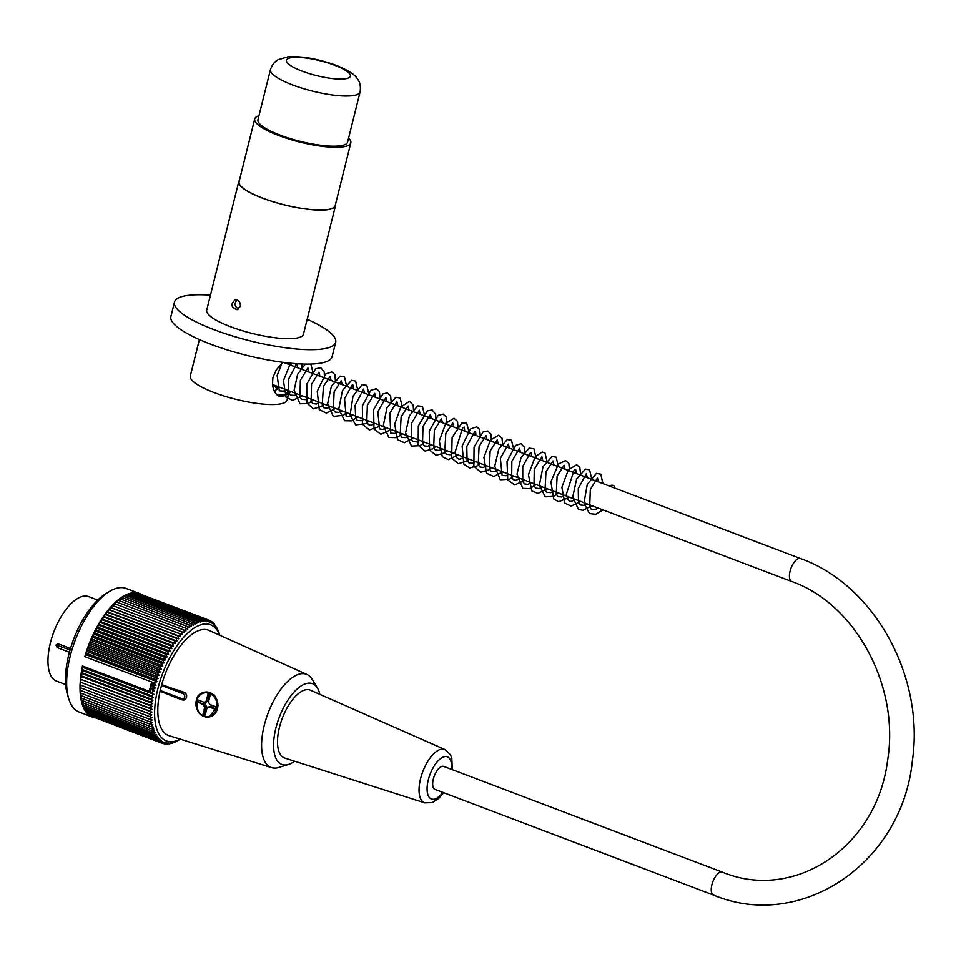 <?xml version="1.0" encoding="UTF-8"?>
<svg xmlns="http://www.w3.org/2000/svg" width="961" height="961" viewBox="0 0 961 961"><rect width="100%" height="100%" fill="white"/><g stroke="black" fill="none" stroke-linecap="round" stroke-linejoin="round"><path stroke-width="1.44" d="M348.591 138.072A49.516 11.508 -166 0 1 350.813 142.889A49.516 11.508 -166 0 1 299.988 142.084A49.516 11.508 -166 0 1 254.725 118.936A49.516 11.508 -166 0 1 258.953 115.716M350.813 142.889L335.173 205.606A49.516 11.508 -166 0 1 284.348 204.801A49.516 11.508 -166 0 1 239.097 181.653L254.725 118.936M713.579 895.099L435.009 789.413A12.289 5.442 -69.2 0 1 433.315 779.035A12.289 5.442 -69.2 0 1 443.73 766.422L722.3 872.107C794.351 902.067 876.925 847.218 887.616 760.259C899.964 686.07 855.254 603.712 791.756 581.513A12.289 5.442 110.8 0 1 790.074 571.134A12.289 5.442 110.8 0 1 800.489 558.533C874.594 584.901 924.89 676.832 912.325 761.076C902.211 862.822 801.246 931.762 713.579 895.099A12.289 5.442 -69.2 0 1 711.897 884.721A12.289 5.442 -69.2 0 1 722.3 872.107M69.432 652.231L57.192 647.594L55.966 645.083L58.128 643.834L70.489 648.519M57.336 643.738L58.128 643.834M97.734 600.06L88.64 596.613A45.191 20.001 110.8 0 0 53.9 631.773A45.191 20.001 110.8 0 0 56.579 681.121L65.672 684.568M55.966 645.083L70.081 649.888M183.527 629.863L114.239 603.568L113.374 605.85L112.365 605.466L109.746 609.815L108.641 609.67L107.956 611.977L106.815 611.965L106.178 614.271L105.013 614.367L104.437 616.674L103.247 616.89L102.731 619.184L101.506 619.521L101.061 621.791L99.812 622.247L99.427 624.482L98.154 625.07L97.842 627.269L96.544 627.965L96.304 630.128L94.995 630.945L94.827 633.059L92.076 637.083L92.04 639.101L90.706 640.23L90.742 642.188L89.409 643.426L89.517 645.312L88.184 646.657L88.364 648.459L85.973 653.168L86.286 654.813L84.808 656.663A66.129 29.274 -69.2 0 1 139.525 593.526L126.155 588.456A66.129 29.274 110.8 0 0 109.578 591.387A66.129 29.274 110.8 0 0 70.189 656.279A66.129 29.274 110.8 0 0 68.784 698.923A66.129 29.274 110.8 0 0 79.246 712.101L92.616 717.182A66.129 29.274 -69.2 0 1 82.478 666.009L149.339 691.379A66.129 29.274 110.8 0 1 150.409 686.719A66.129 29.274 110.8 0 1 151.67 682.022L154 682.827A249.896 181.341 169.4 0 0 157.039 681.661A248.539 130.924 38.6 0 0 155.274 679.451A248.539 173.256 172.1 0 0 158.036 678.478A248.539 140.186 40.5 0 0 156.331 676.184A248.539 165.676 174.6 0 0 159.118 675.307A248.539 149.063 42.5 0 0 157.484 672.94A248.539 157.652 176.9 0 0 160.271 672.147A248.539 157.52 44.6 0 0 158.709 669.709A248.539 149.195 179 0 0 161.496 669.024A248.539 165.556 46.9 0 0 160.006 666.526A248.539 140.318 -179 0 0 162.793 665.937A248.539 173.136 49.4 0 0 161.364 663.366A248.539 131.068 -177.1 0 0 164.151 662.898A248.539 180.248 52.1 0 0 162.793 660.267A248.539 121.458 -175.3 0 0 165.58 659.907A248.539 186.854 55 0 0 164.295 657.228A248.539 111.512 -173.6 0 0 167.058 656.976A248.539 192.957 58.2 0 0 165.845 654.249A248.539 101.253 -171.9 0 0 168.595 654.117A248.539 198.531 61.7 0 0 167.442 651.354A248.539 90.73 -170.4 0 0 170.181 651.33A248.539 203.564 65.6 0 0 169.1 648.531A248.539 79.955 -168.9 0 0 171.815 648.627A248.539 208.032 69.8 0 0 170.794 645.816A248.539 68.952 -167.4 0 0 173.485 646.02A248.539 211.925 74.5 0 0 172.536 643.185A248.539 57.768 -166 0 0 175.202 643.522A248.539 215.24 79.5 0 0 174.313 640.663A248.539 46.428 -164.6 0 0 176.944 641.119A248.539 217.979 85.1 0 0 176.115 638.248A248.539 34.956 -163.2 0 0 178.71 638.825A248.539 220.105 91 0 0 177.941 635.954A248.539 23.388 -161.9 0 0 180.5 636.65A248.539 221.631 97.4 0 0 179.791 633.792A248.539 11.748 -160.6 0 0 182.302 634.608A248.539 222.556 104 0 0 181.653 631.761L184.128 632.698A248.539 222.856 110.7 0 0 183.527 629.863A248.539 11.58 -157.9 0 1 185.953 630.921A248.539 222.556 117.5 0 0 185.401 628.098A248.539 23.208 -156.6 0 1 187.779 629.275A248.539 221.655 124.1 0 0 187.287 626.488A248.539 34.776 -155.2 0 1 189.617 627.785A248.539 220.129 130.4 0 0 189.161 625.034A248.539 46.248 -153.9 0 1 191.431 626.44A248.539 218.015 136.4 0 0 191.023 623.725A248.539 57.6 -152.5 0 1 193.245 625.251A248.539 215.288 141.9 0 0 192.873 622.584A248.539 68.784 -151.1 0 1 195.035 624.206A248.539 211.985 147 0 0 194.699 621.599A248.539 79.787 -149.6 0 1 196.801 623.329A248.539 208.093 151.7 0 0 196.5 620.782A248.539 90.562 -148.1 0 1 198.543 622.62A248.539 203.636 155.9 0 0 198.278 620.133A248.539 101.097 -146.5 0 1 200.248 622.067A248.539 198.615 159.8 0 0 200.008 619.653A248.539 111.356 -144.9 0 1 201.918 621.683A248.539 193.053 163.3 0 0 201.702 619.34A248.539 121.302 -143.2 0 1 203.54 621.455A248.539 186.951 166.5 0 0 203.36 619.196A248.539 130.924 -141.4 0 1 205.125 621.407A248.539 180.356 169.4 0 0 204.957 619.22A248.539 140.186 -139.5 0 1 206.663 621.515A248.539 173.256 172.1 0 0 206.507 619.425A248.539 149.063 -137.5 0 1 208.141 621.791A248.539 165.676 174.6 0 0 207.996 619.797A248.539 157.52 -135.4 0 1 209.558 622.235A248.539 157.652 176.9 0 0 209.426 620.338A248.539 165.556 -133.1 0 1 210.915 622.848A248.539 149.195 179 0 0 210.783 621.046A248.539 173.136 -130.6 0 1 212.213 623.617A248.539 140.318 -179 0 0 212.081 621.923A248.539 180.248 -127.9 0 1 213.438 624.542A248.539 131.068 -177.1 0 0 213.294 622.956A248.539 186.854 -125 0 1 214.591 625.635A248.539 121.458 -175.3 0 0 214.435 624.157A248.539 192.957 -121.8 0 1 215.66 626.872A248.539 111.512 -173.6 0 0 215.504 625.515A248.539 198.531 -118.3 0 1 216.657 628.278A248.539 101.253 -171.9 0 0 216.477 627.028A248.539 203.564 -114.4 0 1 217.57 629.815A248.539 90.73 -170.4 0 0 217.378 628.686A248.539 208.032 -110.2 0 1 218.399 631.509A248.539 79.955 -168.9 0 0 218.183 630.488A248.539 211.925 -105.5 0 1 219.144 633.335A248.539 68.952 -167.4 0 0 218.904 632.434A248.539 215.24 -100.5 0 1 219.564 634.548A248.539 215.24 -100.5 0 1 219.781 635.257L219.564 634.548M84.808 656.663L151.67 682.022M139.525 593.526A66.129 29.274 -69.2 0 1 141.892 594.715M95.175 717.867A66.129 29.274 -69.2 0 1 92.616 717.182M149.339 691.379L151.646 692.292A249.896 199.167 -19.9 0 0 154.613 690.863A247.193 101.578 -146.4 0 0 152.859 689.121A247.193 192.008 -16.7 0 0 155.298 688.016A247.193 110.755 -144.9 0 0 153.58 686.202A247.193 186.578 -13.8 0 0 156.042 685.157A249.896 120.978 -143.4 0 0 154 682.827M151.646 692.292A249.896 91.055 31.9 0 1 153.892 694.31A248.539 203.636 155.9 0 1 151.225 695.68A248.539 79.787 30.4 0 1 153.316 697.41A248.539 208.093 151.7 0 1 150.685 698.851A248.539 68.784 28.9 0 1 152.847 700.473A248.539 211.985 147 0 1 150.24 701.962A248.539 57.6 27.5 0 1 152.463 703.476A248.539 215.288 141.9 0 1 149.904 705.026A248.539 46.248 26.1 0 1 152.174 706.431A248.539 218.015 136.4 0 1 149.652 708.029A248.539 34.776 24.8 0 1 151.982 709.314A248.539 220.129 130.4 0 1 149.508 710.96A248.539 23.208 23.4 0 1 151.886 712.125A248.539 221.655 124.1 0 1 149.448 713.795A248.539 11.58 22.1 0 1 151.874 714.852A248.539 222.556 117.5 0 1 149.496 716.558L151.97 717.495A248.539 222.856 110.7 0 1 149.64 719.224A248.539 11.748 19.4 0 0 152.162 720.041A248.539 222.556 104 0 1 149.892 721.783A248.539 23.388 18.1 0 0 152.451 722.48A248.539 221.631 97.4 0 1 150.228 724.234A248.539 34.956 16.8 0 0 152.823 724.81A248.539 220.105 91 0 1 150.661 726.564A248.539 46.428 15.4 0 0 153.292 727.021A248.539 217.979 85.1 0 1 151.189 728.774A248.539 57.768 14 0 0 153.856 729.111A248.539 215.24 79.5 0 1 151.826 730.853A248.539 68.952 12.6 0 0 154.517 731.069A248.539 211.925 74.5 0 1 152.535 732.799A248.539 79.955 11.1 0 0 155.25 732.895A248.539 208.032 69.8 0 1 153.34 734.6A248.539 90.73 9.6 0 0 156.078 734.576A248.539 203.564 65.6 0 1 154.24 736.258A248.539 101.253 8.1 0 0 156.991 736.126A248.539 198.531 61.7 0 1 155.226 737.772A248.539 111.512 6.4 0 0 157.988 737.519A248.539 192.957 58.2 0 1 156.283 739.129A248.539 121.458 4.7 0 0 159.07 738.769A248.539 186.854 55 0 1 157.424 740.33A248.539 131.068 2.9 0 0 160.211 739.85A248.539 180.248 52.1 0 1 158.649 741.363A248.539 140.318 1 0 0 161.436 740.787A248.539 173.136 49.4 0 1 159.934 742.24A248.539 149.195 -1 0 0 162.733 741.556A248.539 165.556 46.9 0 1 161.304 742.949A248.539 157.652 -3.1 0 0 164.091 742.168A248.539 157.52 44.6 0 1 162.721 743.49A248.539 165.676 -5.4 0 0 165.508 742.613A248.539 149.063 42.5 0 1 164.223 743.862A248.539 173.256 -7.9 0 0 166.986 742.889A248.539 140.186 40.5 0 1 165.76 744.066A248.539 180.356 -10.6 0 0 168.523 742.997A248.539 130.924 38.6 0 1 167.37 744.09A248.539 186.951 -13.5 0 0 170.109 742.937A248.539 121.302 36.8 0 1 169.016 743.946A248.539 193.053 -16.7 0 0 171.731 742.721A248.539 111.356 35.1 0 1 170.71 743.634A248.539 198.615 -20.2 0 0 173.412 742.336A248.539 101.097 33.5 0 1 172.451 743.153A248.539 203.636 -24.1 0 0 175.118 741.784A248.539 90.562 31.9 0 1 174.217 742.505A248.539 208.093 -28.3 0 0 176.86 741.063A248.539 79.787 30.4 0 1 176.019 741.688A248.539 211.985 -33 0 0 178.626 740.186A248.539 68.784 28.9 0 1 177.845 740.703A248.539 215.288 -38.1 0 0 179.671 739.61A248.539 215.288 -38.1 0 0 180.163 739.309M219.709 635.221A62.141 27.509 110.8 0 0 162.781 673.072A62.141 27.509 110.8 0 0 180.272 739.165M85.973 653.168L155.274 679.451M87.283 651.63L158.036 678.478M87.043 649.9L156.331 676.184M88.364 648.459L159.118 675.307M88.184 646.657L157.484 672.94M89.517 645.312L160.271 672.147M89.409 643.426L158.709 669.709M90.742 642.188L161.496 669.024M90.706 640.23L160.006 666.526M92.04 639.101L162.793 665.937M92.076 637.083L161.364 663.366M93.397 636.05L164.151 662.898M93.505 633.984L162.793 660.267M94.827 633.059L165.58 659.907M94.995 630.945L164.295 657.228M96.304 630.128L167.058 656.976M96.544 627.965L165.845 654.249M97.842 627.269L168.595 654.117M98.154 625.07L167.442 651.354M99.427 624.482L170.181 651.33M99.812 622.247L169.1 648.531M101.061 621.791L171.815 648.627M101.506 619.521L170.794 645.816M102.731 619.184L173.485 646.02M103.247 616.89L172.536 643.185M104.437 616.674L175.202 643.522M105.013 614.367L174.313 640.663M106.178 614.271L176.944 641.119M106.815 611.965L176.115 638.248M107.956 611.977L178.71 638.825M108.641 609.67L177.941 635.954M109.746 609.815L180.5 636.65M110.491 607.508L179.791 633.792M111.548 607.76L182.302 634.608M112.365 605.466L181.653 631.761M113.374 605.85L184.128 632.698M115.248 603.952L116.113 601.814L185.401 628.098M117.134 602.199L117.999 600.205L187.287 626.488M119.02 600.589L119.873 598.751L189.161 625.034M120.894 599.135L121.735 597.442L191.023 623.725M122.78 597.838L123.585 596.3L192.873 622.584M124.642 596.697L125.41 595.315L194.699 621.599M126.492 595.724L127.212 594.499L196.5 620.782M128.318 594.919L128.978 593.85L198.278 620.133M130.107 594.27L130.72 593.357L200.008 619.653M131.885 593.802L132.414 593.045L201.702 619.34M133.615 593.502L134.059 592.913L203.36 619.196M135.309 593.381L204.957 619.22M136.967 593.43L206.507 619.425M138.576 593.658L207.996 619.797M140.126 594.054L209.426 620.338M209.57 620.59L210.783 621.046M211.06 621.539L212.081 621.923M212.453 622.632L213.294 622.956M213.75 623.893L214.435 624.157M151.225 695.68L81.925 669.397L82.562 670.562L153.316 697.41M150.685 698.851L81.397 672.556L82.081 673.625L152.847 700.473M150.24 701.962L80.952 675.679L81.709 676.64L152.463 703.476M149.904 705.026L81.421 679.583L152.174 706.431M149.652 708.029L81.217 682.478L151.982 709.314M149.508 710.96L81.12 685.289L151.886 712.125M149.448 713.795L81.12 688.016L151.874 714.852M149.496 716.558L80.207 690.274L81.12 688.016M149.64 719.224L80.352 692.929L81.217 690.659M149.892 721.783L80.592 695.488L81.361 693.313M150.228 724.234L80.928 697.938L81.613 695.872M150.661 726.564L81.373 700.269L81.961 698.335M151.189 728.774L81.901 702.479L82.406 700.665M151.826 730.853L82.526 704.569L82.946 702.875M152.535 732.799L83.247 706.515L83.583 704.966M153.34 734.6L84.051 708.317L84.328 706.924M154.24 736.258L84.952 709.975L85.157 708.737M155.226 737.772L85.925 711.488L86.082 710.407M156.283 739.129L86.995 712.846L87.091 711.933M157.424 740.33L88.136 714.047L88.196 713.302M158.649 741.363L89.385 714.516M159.934 742.24L90.646 715.573M162.721 743.49L92.004 716.474M164.223 743.862L163.01 743.406M165.76 744.066L164.751 743.682M167.37 744.09L166.529 743.766M169.016 743.946L168.331 743.694M68.784 698.923L67.486 694.719A62.141 27.509 -69.2 0 1 68.796 654.645A62.141 27.509 -69.2 0 1 105.818 593.67L109.578 591.387M319.845 694.359A43.197 19.124 110.8 0 0 317.478 688.124L312.229 679.415A49.84 22.067 110.8 0 0 306.979 674.49L209.09 630.44A56.303 24.926 110.8 0 0 161.688 684.64L160.043 691.223A56.303 24.926 110.8 0 0 169.148 735.694L271.639 767.659A49.84 22.067 110.8 0 0 278.834 767.455L288.54 764.427A43.197 19.124 110.8 0 0 294.595 761.208M81.12 685.289L80.159 687.511M81.217 682.478L80.207 684.664M81.421 679.583L80.364 681.745M81.709 676.64L80.604 678.742M82.081 673.625L80.952 675.679M82.562 670.562L81.397 672.556M82.478 666.009L83.126 667.463L81.925 669.397M83.126 667.463L153.892 694.31M86.286 654.813L157.039 681.661M153.58 686.202L150.997 685.217L152.138 683.679L151.718 681.962M149.363 691.427L150.721 689.385L150.997 685.217M151.394 686.538L155.298 688.016M150.264 688.136L152.859 689.121M152.138 683.679L156.042 685.157M150.721 689.385L154.613 690.863M306.979 674.49A49.84 22.067 110.8 0 0 265.02 722.468A49.84 22.067 110.8 0 0 271.639 767.659M317.478 688.124A43.197 19.124 110.8 0 0 279.267 717.266A43.197 19.124 110.8 0 0 288.54 764.427M310.511 690.238A36.278 16.061 110.8 0 0 282.27 718.323A36.278 16.061 110.8 0 0 284.78 758.073L424.75 802.867A28.518 12.625 -69.2 0 1 422.78 771.635A28.518 12.625 -69.2 0 1 444.979 749.556L310.511 690.238M160.043 691.223L181.881 699.728M184.236 692.28L184.044 692.316A3.988 3.448 79.5 0 1 183.827 700.004L186.554 697.722L186.662 695.103L185.317 692.905L161.688 684.64M201.245 693.47L197.113 697.614L196.813 709.146M218.147 705.314L214.519 695.139L204.633 692.148A12.625 10.931 79.5 0 1 217.51 708.581A12.625 10.931 79.5 0 1 209.222 716.978A12.625 10.931 79.5 0 1 197.365 710.191A12.625 10.931 79.5 0 1 201.582 693.277A12.625 10.931 79.5 0 1 204.633 692.148C196.044 693.926 194.182 700.869 199.059 712.978C201.966 716.245 205.354 717.579 209.222 716.978L218.147 705.314M215.336 708.725L212.105 707.164L212.513 705.494M205.33 714.624L203.876 714.071L205.942 708.605L206.747 708.906M204.164 702.323L203.744 703.993L198.266 702.335L198.771 700.281M209.102 699.5L208.297 699.2L208.825 694.479M208.141 707.512A3.327 2.883 79.5 0 1 207.756 701.037M207.996 707.608A3.327 2.883 79.5 0 1 206.399 706.779L204.765 707.08A3.327 2.883 79.5 0 1 203.732 704.906L205.366 704.605A3.327 2.883 79.5 0 1 205.99 702.095L204.357 702.407A3.327 2.883 79.5 0 1 206.207 701.326L207.84 701.025A3.327 2.883 79.5 0 1 208.705 701.086M206.207 701.326L207.984 694.166L210.219 695.007L208.429 702.179A3.327 2.883 79.5 0 1 209.462 704.341L215.829 706.755L215.204 709.266L208.837 706.852A3.327 2.883 79.5 0 1 206.999 707.921L207.408 707.849M211.096 704.954A3.327 2.883 79.5 0 1 210.471 706.551L208.837 706.852M212.105 707.164L210.471 706.551M203.732 704.906L198.266 702.335M197.377 702.491L198.002 699.992L204.357 702.407M205.366 704.605L203.744 703.993M204.765 707.08L202.987 714.239L203.876 714.071M205.942 708.605L206.399 706.779M202.987 714.239L205.21 715.08L206.999 707.921M207.84 701.025L208.297 699.2M613.574 487.623A2.33 1.441 -2.1 0 0 614.223 486.686A2.33 1.441 -2.1 0 0 612.625 485.269A2.33 1.441 -2.1 0 0 609.959 485.918A2.33 1.441 -2.1 0 0 609.742 486.17M270.461 69.564L257.956 119.741A46.188 10.739 14 0 0 300.168 141.327A46.188 10.739 14 0 0 347.582 142.096L360.099 91.92C361.42 83.078 357.696 79.451 357.912 79.535C356.735 78.778 357.084 73.853 336.17 65.336C317.695 58.753 301.61 55.918 287.94 56.831L278.209 59.666C278.438 59.69 273.441 61.144 270.461 69.564A46.188 10.739 14 0 0 312.685 91.163A46.188 10.739 14 0 0 360.099 91.92M240.346 306.331L236.971 309.67C230.964 307.388 230.364 304.12 235.169 299.868C238.857 300 240.574 302.15 240.346 306.331M236.886 299.964C234.124 303.652 234.676 306.667 238.544 308.998M285.261 362.609L286.51 363.09M289.153 364.087L289.393 363.078M288.336 390.526C285.91 395.596 282.966 397.566 279.495 396.412C273.837 393.626 271.675 387.271 273.008 377.373L276.251 369.925L282.918 362.309M295.796 363.654L295.195 366.838M274.738 391.92L278.101 386.646M289.213 363.054A43.197 10.042 -166 0 1 289.177 364.015M272.48 384.832A38.212 8.877 -166 0 1 276.972 389.109M335.497 204.321A49.84 11.58 -166 0 1 335.497 205.69A49.84 11.58 -166 0 1 284.336 204.873A49.84 11.58 -166 0 1 238.772 181.581A49.84 11.58 -166 0 1 239.421 180.356M335.497 205.69L303.436 334.26A49.84 11.58 -166 0 1 252.275 333.443A49.84 11.58 -166 0 1 206.711 310.139L238.772 181.581M307.172 319.268A83.066 19.304 -166 0 1 335.677 342.296A83.066 19.304 -166 0 1 250.401 340.939A83.066 19.304 -166 0 1 174.47 302.102A83.066 19.304 -166 0 1 210.447 295.159M335.677 342.296L332.086 356.723A83.066 19.304 -166 0 1 246.809 355.366A83.066 19.304 -166 0 1 170.878 316.529L174.47 302.102M289.321 390.899L287.015 400.112A49.84 11.58 -166 0 1 235.853 399.295A49.84 11.58 -166 0 1 190.302 375.991L199.383 339.557M58.513 643.978A1.994 0.877 -69.2 0 1 58.609 645.54A1.994 0.877 -69.2 0 1 57.192 647.594M183.827 700.004A3.988 3.448 79.5 0 1 182.17 699.836L183.827 700.004M177.905 689.986L184.044 692.316L183.071 693.686L161.352 685.445M160.091 690.466L181.821 698.707A2.655 2.306 -100.5 0 0 183.071 693.686M181.821 698.707L182.001 699.836L170.59 695.5M216.633 708.425A11.964 10.355 -100.5 0 0 204.02 692.941A11.964 10.355 -100.5 0 0 199.143 712.497A11.964 10.355 -100.5 0 0 216.633 708.425M451.55 769.389A22.535 9.982 110.8 0 0 439.273 759.695A22.535 9.982 110.8 0 0 427.213 791.504A22.535 9.982 110.8 0 0 442.817 792.381M334.584 65.216A32.89 7.64 -166 0 1 334.2 78.754A32.89 7.64 -166 0 1 286.438 60.627A32.89 7.64 -166 0 1 334.584 65.216M272.443 384.508L791.756 581.513M283.471 362.381L800.489 558.533M180.356 739.189L179.671 739.61M424.75 802.867L432.258 802.591L438.757 798.387L443.598 792.681M444.979 749.556L450.409 754.745L451.778 758.205L452.319 769.689M598.018 508.021L594.763 509.714L591.351 509.246L589.67 506.976L590.342 489.317L597.502 477.905L598.487 481.893M586.883 503.792L584.12 505.33L580.18 504.993L578.51 502.723L578.246 488.536L586.318 473.701L587.339 477.665M575.735 499.564L571.17 501.462L569.693 501.174L568.107 499.804L566.329 494.338L574.041 470.265L575.651 469.304L576.204 473.437M564.587 495.335L561.56 496.969L557.897 496.549L556.227 494.266L557.116 476.043L564.107 465.208L565.056 469.22M553.452 491.107L550.857 492.585L546.701 492.284L545.019 489.906L545.992 471.755L552.995 460.968L553.908 464.98M542.316 486.891L539.133 488.548L535.661 488.128L533.992 485.918L534.256 469.376L541.86 456.739L542.773 460.763M531.145 482.65L527.721 484.392L524.466 483.863L522.76 481.485L522.76 466.433L530.508 452.607L531.265 452.799L531.625 456.535M520.021 478.434L515.937 480.296L513.366 479.635L511.672 477.449L511.841 461.352L519.529 448.306L520.49 452.307M508.886 474.205L506.075 475.743L502.135 475.395L500.357 458.421L508.381 444.066L509.342 448.078M497.738 469.977L495.167 471.431L491.011 471.154L489.305 468.776L490.11 451.105L497.233 439.85L498.206 443.85M486.59 465.749L483.311 467.454L479.911 466.962L478.218 464.68L479.071 446.553L486.026 435.633L487.059 439.621M475.455 461.52L472.704 463.046L468.752 462.734L467.082 460.463L466.77 446.445L474.89 431.453L475.611 431.765L475.911 435.393M464.307 457.292L459.826 459.19L458.313 458.926L456.751 457.628L454.961 452.547L462.469 428.125L464.223 427.032L464.776 431.165M453.16 453.063L450.108 454.697L446.457 454.265L444.787 451.97L445.772 433.495L452.703 422.912L453.64 426.948M442.012 448.835L439.321 450.373L435.333 450.048L433.663 447.814L434.372 430.023L441.435 418.756L442.468 422.708M430.876 444.607L427.657 446.3L424.221 445.844L422.54 443.61L422.972 426.6L430.42 414.467L431.333 418.479M419.729 440.378L417.122 441.856L413.098 441.628L411.428 439.453L411.584 423.224L419.26 410.239L420.209 414.263M408.593 436.15L405.986 437.627L401.854 437.327L400.16 434.937L401.121 416.822L408.125 406.01L409.05 410.035M397.458 431.933L394.767 433.435L390.755 433.147L389.794 413.158L396.905 401.818L397.914 405.806M386.298 427.693L382.91 429.411L379.619 428.93L377.817 411.849L385.854 397.554L386.766 401.578M375.162 423.477L371.006 425.363L368.519 424.678L366.778 422.384L367.33 405.23L374.694 393.337L375.631 397.349M364.015 419.248L361.408 420.726L357.336 420.486L355.738 418.383L355.077 405.374L363.558 389.097L364.483 393.121M352.879 415.02L350.309 416.485L346.152 416.209L344.519 398.659L352.194 384.989L352.939 385.061L353.348 388.893M341.732 410.791L338.596 412.449L334.993 411.969L333.311 409.602L334.104 391.908L341.227 380.652L342.2 384.664M330.584 406.563L327.797 408.113L323.881 407.764L322.199 405.446L323.413 386.43L330.14 376.436L331.052 380.436M319.448 402.335L316.217 404.016L312.781 403.572L311.112 401.338L311.556 384.28L318.992 372.183L319.905 376.207M308.301 398.106L305.646 399.608L301.646 399.344L299.976 397.133L300.361 380.256L307.892 367.943L308.781 371.991M297.165 393.878L294.486 395.379L290.51 395.127L288.829 392.893L288.288 379.739L296.757 363.714M297.117 363.738L297.622 367.763M286.03 389.661L283.447 391.103L279.303 390.863L277.14 375.559L282.029 363.09M286.522 362.765L286.486 363.534M274.882 385.421L272.78 386.682M614.223 486.686L614.115 487.828M602.967 509.895L595.712 514.267L589.501 513.582L583.988 503.059L587.279 484.344L596.397 473.377L600.769 474.157L602.967 483.599M591.82 505.666L583.015 510.303L578.51 509.438L572.732 497.125L576.588 479.107L585.453 469.088L589.573 469.833L591.82 479.371M580.684 501.438L571.17 506.111L564.828 503.144L561.873 487.299L568.383 469.749L576.66 464.764L579.795 467.298L580.684 475.142M569.537 497.209L558.569 501.774L553.728 498.963L550.905 481.809L558.497 463.923L565.609 460.583L568.876 463.454L569.525 470.914M558.389 492.981L553.788 496.344L545.211 496.825L539.337 485.125L543.049 466.65L552.131 456.367L556.191 457.196L558.389 466.686M547.253 488.765L537.92 493.425L531.757 490.855L528.43 474.674L535.265 456.631L542.208 451.994L544.995 452.919L547.241 462.457M536.106 484.524L529.643 488.656L522.748 488.296L517.006 474.049L521.054 457.58L529.139 448.138L533.896 448.727L536.106 458.229M524.97 480.308L514.688 484.933L507.756 479.983L507.024 461.496L515.48 445.46L521.03 443.67L524.694 447.586L524.958 454M513.823 476.079L509.57 479.251L500.261 479.731L494.723 466.265L498.807 449.039L507.324 439.525L511.48 440.174L513.823 449.772M502.675 471.851L493.81 476.488L486.602 473.268L483.912 457.412L490.41 440.102L498.687 435.201L502.062 438.192L502.675 445.544M491.539 467.623L488.789 469.869L480.8 472.223L473.881 466.325L474.049 447.117L483.059 432.006L487.695 431.008L490.927 434L491.539 441.315M480.392 463.394L477.533 465.713L469.617 467.983L463.839 464.163L462.133 446.012L470.397 429.014L476.68 426.828L479.611 429.351L480.392 437.087M469.244 459.166L467.274 460.86L458.241 463.719L451.634 457.953L452.114 437.507L462.013 422.876L466.662 423.104L469.256 432.87M458.109 454.937L448.319 459.61L442.276 456.667L439.297 440.787L445.844 423.188L454.048 418.299L457.508 421.362L458.121 428.642M446.961 450.709L444.294 452.907L436.042 455.286L429.603 450.084L429.255 431.021L438.144 415.344L443.165 414.107L446.36 417.038L446.949 424.402M435.826 446.481L433.099 448.715L425.086 451.081L418.179 445.219L418.299 426.095L427.225 410.96L432.102 409.879L435.633 414.191L435.826 420.185M424.678 442.252L420.005 445.652L411.464 446.072L405.566 432.894L409.398 415.789L417.735 405.854L422.468 406.467L424.678 415.957M413.53 438.024L404.269 442.697L397.626 439.657L394.671 424.294L400.785 406.971L409.47 401.362L413.182 405.049L413.542 411.728M402.395 433.807L396.749 437.651L388.881 437.459L383.319 425.567L387.031 407.512L395.872 397.265L400.172 397.998L402.395 407.5M391.247 429.579L380.856 434.228L373.937 429.026L373.625 409.542L382.838 393.938L387.295 392.929L390.659 395.968L391.259 403.272M380.124 425.351L378.49 426.756L369.372 429.939L362.549 424.306L362.381 405.71L370.898 390.286L376.28 388.737L379.391 391.475L380.1 399.043M368.964 421.122L365.781 423.657L355.642 424.894L350.104 415.104L352.987 396.244L362.093 384.688L366.802 385.361L368.964 394.815M357.816 416.894L351.834 420.87L344.639 420.726L338.752 409.002L342.5 390.502L351.57 380.28L355.618 381.109L357.816 390.586M346.681 412.665L343.305 415.32L333.311 416.401L327.581 403.848L331.401 386.19L340.074 376.123L344.41 376.832L346.681 386.37M335.533 408.437L326.344 413.098L319.232 409.566L317.238 391.247L325.659 373.937L331.833 371.895L334.896 374.694L335.533 382.142M324.386 404.209L321.851 406.311L313.454 408.773L306.811 403.091L306.775 384.16L315.568 368.856L320.722 367.619L324.241 372.051L324.386 377.913M313.25 399.98L308.457 403.428L299.976 403.776L294.138 390.262L297.634 374.261L305.262 364.087M310.847 364.051L313.25 373.685M302.102 395.752L292.673 400.425L286.078 397.241L283.423 380.712L290.462 363.186M302.066 364.003L302.102 369.456M290.979 391.535L286.774 394.671L277.405 395.163M291.135 363.258L290.967 365.228M279.831 387.307L274.293 391.091M296.108 363.666L295.303 366.874"/></g></svg>
